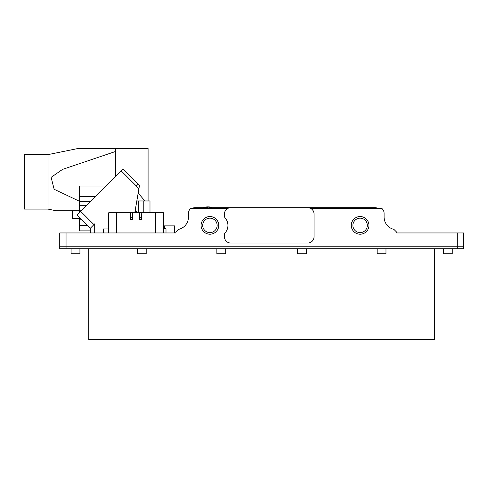 <?xml version="1.0" encoding="UTF-8"?>
<svg xmlns="http://www.w3.org/2000/svg" width="488" height="488" viewBox="0 0 488 488"><rect width="100%" height="100%" fill="white"/><g stroke="black" fill="none" stroke-linecap="round" stroke-linejoin="round"><path stroke-width="0.73" d="M360.107 232.605A7.222 7.222 0 0 0 367.33 225.383A7.222 7.222 0 0 0 360.107 218.16A7.222 7.222 0 0 0 352.891 225.383A7.222 7.222 0 0 0 360.107 232.605M360.107 234.216A8.833 8.833 0 0 0 368.946 225.383A8.833 8.833 0 0 0 360.107 216.55A8.833 8.833 0 0 0 351.275 225.383A8.833 8.833 0 0 0 360.107 234.216M225.072 232.922A11.358 11.358 0 0 0 225.072 217.837A2.525 2.525 0 0 1 224.437 216.166L224.437 214.025A6.307 6.307 0 0 1 230.751 207.711L307.733 207.711A6.307 6.307 0 0 1 314.046 214.025L314.046 236.741A6.307 6.307 0 0 1 307.733 243.048L230.751 243.048A6.307 6.307 0 0 1 224.437 236.741L224.437 234.6A2.525 2.525 0 0 1 225.072 232.922M209.925 234.216A8.833 8.833 0 0 0 218.758 225.383A8.833 8.833 0 0 0 209.925 216.55A8.833 8.833 0 0 0 201.093 225.383A8.833 8.833 0 0 0 209.925 234.216M209.925 232.605A7.222 7.222 0 0 0 217.148 225.383A7.222 7.222 0 0 0 209.925 218.16A7.222 7.222 0 0 0 202.703 225.383A7.222 7.222 0 0 0 209.925 232.605M59.737 232.953L59.737 246.208L59.737 232.953L175.851 232.953L175.851 232.196L175.851 232.953L166.005 232.953L166.005 228.848L163.48 228.921M192.028 208.346A6.307 6.307 0 0 1 194.779 207.711L203.508 207.711M212.231 207.711L375.254 207.711A6.307 6.307 0 0 1 378.005 208.346M310.484 208.346L381.726 208.346A6.307 6.307 0 0 1 384.093 213.268L384.093 217.05A12.621 12.621 0 0 0 393.859 229.348L396.707 232.196L396.707 232.953L463.6 232.953L463.6 246.208L59.737 246.208L463.6 246.208L463.6 248.727L59.737 248.727L59.737 246.208M228 208.346L190.832 208.346A6.307 6.307 0 0 0 188.472 213.268L188.472 217.05A12.621 12.621 0 0 1 178.7 229.348L179.309 229.189M180.609 228.738L179.346 229.177M178.7 229.348L175.851 232.196M163.48 225.889L174.588 225.889L174.588 232.953M164.493 225.889L164.493 228.659M134.792 212.762L139.452 185.629L138.915 188.746L136.298 185.965L138.135 184.232L122.848 168.946L139.452 185.629M80.563 211.231L76.897 214.897L90.28 228.286L93.946 224.62L80.563 211.231L122.848 168.946L138.135 184.232M93.946 224.62L94.696 223.87L94.696 232.953M103.468 228.927L108.708 228.927L103.468 228.927L103.468 232.953M135.207 210.334L137.634 212.762M76.897 214.897L90.28 228.286L90.28 232.953M166.005 229.018L166.005 232.953L166.005 228.659L163.48 228.659M136.817 200.964L149.993 200.964L149.993 212.762M95.062 196.731L79.3 196.731L79.3 186.026L105.768 186.026M80.984 210.81L79.3 210.81L79.3 196.731M79.3 212.494L79.3 210.81M87.572 225.572L79.3 225.572L79.3 217.306M90.28 230.873L79.3 230.873L90.28 230.873L79.3 230.873L79.3 225.572M87.45 225.456L79.3 225.456M138.171 193.083L144.93 200.964M163.48 232.947L163.48 212.762L163.48 232.947L108.708 232.947L108.708 212.762L116.528 212.762L116.528 232.947M163.48 212.762L141.77 212.762L141.77 219.576L139.501 219.576L139.501 212.762L132.687 212.762L132.687 219.576L132.687 212.762L116.528 212.762M130.412 219.576L130.412 212.762L130.412 219.576M141.55 219.576L141.77 212.762L139.501 212.762L139.721 219.576M132.468 219.576L130.638 219.576M132.468 217.685L130.638 217.685M141.55 217.685L139.721 217.685M148.084 200.964L148.084 148.395L84.076 148.395M55.949 210.718L79.3 210.718L55.949 210.718L48.001 209.102L48.001 154.611L78.55 148.395L115.522 148.749L109.684 148.395M115.522 176.272L115.522 151.481L62.568 169.385L51.124 177.339L54.144 189.271L79.3 201.166M115.522 151.481L115.522 148.749M48.001 154.611L24.4 154.611L24.4 209.102L48.001 209.102M452.242 253.778L452.242 248.727L452.242 253.778L443.409 253.778L443.409 248.727M377.151 248.727L377.151 253.778L385.984 253.778L385.984 248.727M297.637 248.727L297.637 253.778L306.47 253.778L306.47 248.727M216.867 248.727L216.867 253.778L225.7 253.778L225.7 248.727M137.354 248.727L137.354 253.778L146.193 253.778L146.193 248.727M71.096 248.727L71.096 253.778L79.928 253.778L79.928 248.727M88.767 248.727L88.767 339.605L434.57 339.605L434.57 248.727M79.3 218.569L72.358 218.569L72.358 210.718M204.716 208.346L204.698 207.437L204.057 207.437A0.628 0.628 180 0 0 203.453 208.071L212.286 208.346M203.453 207.973L203.954 207.357L207.321 206.912L204.929 207.235M205.747 207.376L208.248 207.278L205.747 207.376M209.419 207.351L210.84 207.327L209.419 207.351M210.84 207.327L209.437 206.985L210.84 207.241M204.698 207.437L207.87 207.406M212.286 208.071A0.628 0.628 180 0 0 211.682 207.437L211.036 207.437L211.023 208.346M209.437 206.973L208.541 206.845L209.437 206.936M210.84 207.193L207.321 206.833M206.332 206.936L207.321 206.912M208.559 207.132L209.425 207.174L208.559 207.132M208.559 207.046L209.425 207.186M206.332 207.101L207.321 207.144M457.293 248.727L457.293 232.953M66.051 232.953L66.051 248.727M121.061 170.733L136.298 185.965M137.055 212.762L135.121 210.828M143.222 200.964L143.222 212.762M138.226 200.964L138.226 212.762M95.172 196.621L79.3 196.621M90.433 201.361L79.3 201.361M90.274 201.52L79.3 201.52M86.053 205.741L79.3 205.741M81.801 219.807L79.3 219.807M81.929 219.929L79.3 219.929M155.654 232.947L155.654 212.762M209.437 206.924L211.78 207.357L212.286 207.973"/></g></svg>
